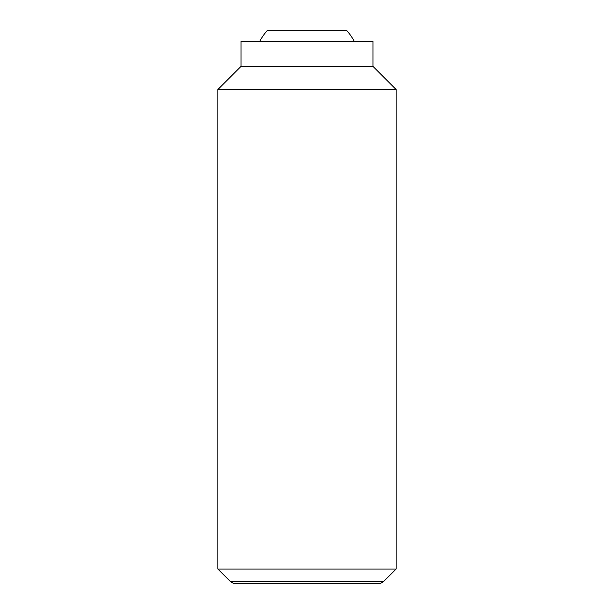 <?xml version="1.0" encoding="UTF-8"?>
<svg xmlns="http://www.w3.org/2000/svg" width="614" height="614" viewBox="0 0 614 614"><rect width="100%" height="100%" fill="white"/><g stroke="black" fill="none" stroke-linecap="round" stroke-linejoin="round"><path stroke-width="0.92" d="M354.301 41.399A53.479 53.479 0 0 0 346.856 30.7L267.144 30.7A53.479 53.479 0 0 0 259.699 41.399M217.87 569.04L230.519 581.688L383.481 581.688L396.13 569.04L396.13 89.529L372.959 66.35L372.959 41.399L241.041 41.399L241.041 66.35L217.87 89.529L217.87 569.04L396.13 569.04M383.481 581.688L380.688 583.3L233.312 583.3L230.519 581.688M372.959 66.35L241.041 66.35M396.13 89.529L217.87 89.529"/></g></svg>
